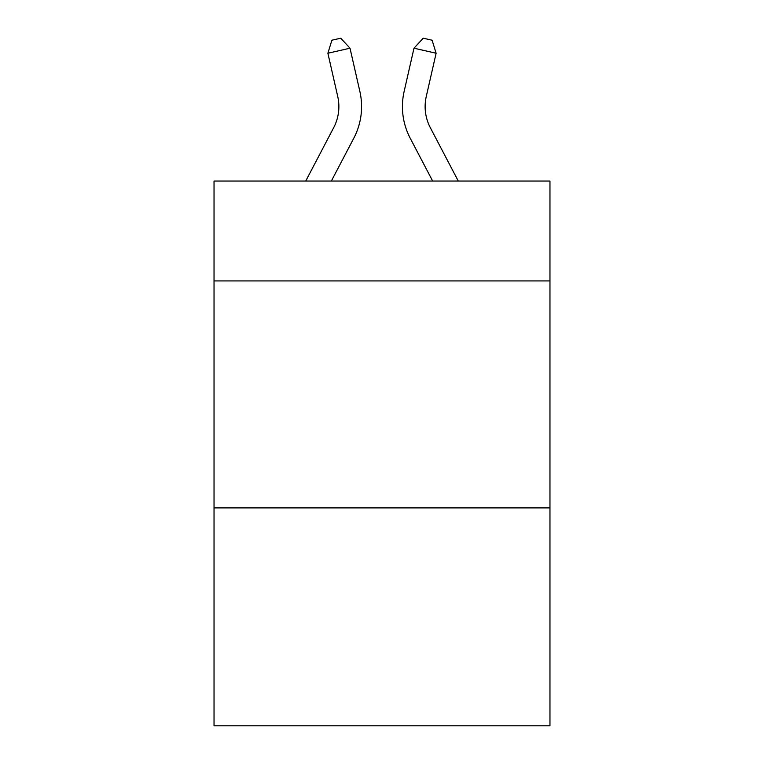<?xml version="1.0" encoding="UTF-8"?>
<svg xmlns="http://www.w3.org/2000/svg" width="764" height="764" viewBox="0 0 764 764"><rect width="100%" height="100%" fill="white"/><g stroke="black" fill="none" stroke-linecap="round" stroke-linejoin="round"><path stroke-width="1.15" d="M549.965 280.923L549.965 181.049L214.035 181.049L214.035 280.923L549.965 280.923L549.965 725.8L214.035 725.8L214.035 280.923M549.965 507.898L214.035 507.898M305.724 181.049L333.687 127.664A45.401 45.401 -39.3 0 0 337.736 96.512L327.88 53.241L331.891 40.215L340.744 38.2L350.007 48.199L359.873 91.47A68.091 68.091 141.9 0 1 353.799 138.198L331.347 181.049L353.799 138.198M458.276 181.049L430.313 127.664A45.401 45.401 39.3 0 1 426.264 96.512L436.12 53.241L413.993 48.199L404.127 91.47A68.091 68.091 -141.9 0 0 410.201 138.198L432.653 181.049L410.201 138.198M333.687 127.664A45.401 45.401 -38.1 0 0 337.736 96.512A45.401 45.401 -38.1 0 1 333.687 127.664A45.401 45.401 -38.1 0 0 337.736 96.512A45.401 45.401 -38.1 0 1 333.687 127.664A45.401 45.401 -38.1 0 0 337.736 96.512A45.401 45.401 -38.1 0 1 333.687 127.664A45.401 45.401 -38.1 0 0 337.736 96.512A45.401 45.401 -38.1 0 1 333.687 127.664A45.401 45.401 -38.1 0 0 337.736 96.512A45.401 45.401 -38.1 0 1 333.687 127.664A45.401 45.401 -38.1 0 0 337.736 96.512A45.401 45.401 -38.1 0 1 333.687 127.664A45.401 45.401 -38.1 0 0 337.736 96.512A45.401 45.401 -38.1 0 1 333.687 127.664A45.401 45.401 -38.1 0 0 337.736 96.512A45.401 45.401 -38.1 0 1 333.687 127.664A45.401 45.401 -38.1 0 0 337.736 96.512A45.401 45.401 -38.1 0 1 333.687 127.664A45.401 45.401 -38.1 0 0 337.736 96.512A45.401 45.401 -38.1 0 1 333.687 127.664A45.401 45.401 -38.1 0 0 337.736 96.512A45.401 45.401 -38.1 0 1 333.687 127.664A45.401 45.401 -38.1 0 0 337.736 96.512M327.88 53.241L350.007 48.199L359.873 91.47M430.313 127.664A45.401 45.401 38.1 0 1 426.264 96.512A45.401 45.401 38.1 0 0 430.313 127.664A45.401 45.401 38.1 0 1 426.264 96.512A45.401 45.401 38.1 0 0 430.313 127.664A45.401 45.401 38.1 0 1 426.264 96.512A45.401 45.401 38.1 0 0 430.313 127.664A45.401 45.401 38.1 0 1 426.264 96.512A45.401 45.401 38.1 0 0 430.313 127.664A45.401 45.401 38.1 0 1 426.264 96.512A45.401 45.401 38.1 0 0 430.313 127.664A45.401 45.401 38.1 0 1 426.264 96.512A45.401 45.401 38.1 0 0 430.313 127.664A45.401 45.401 38.1 0 1 426.264 96.512A45.401 45.401 38.1 0 0 430.313 127.664A45.401 45.401 38.1 0 1 426.264 96.512A45.401 45.401 38.1 0 0 430.313 127.664A45.401 45.401 38.1 0 1 426.264 96.512A45.401 45.401 38.1 0 0 430.313 127.664A45.401 45.401 38.1 0 1 426.264 96.512A45.401 45.401 38.1 0 0 430.313 127.664A45.401 45.401 38.1 0 1 426.264 96.512A45.401 45.401 38.1 0 0 430.313 127.664A45.401 45.401 38.1 0 1 426.264 96.512M436.12 53.241L432.109 40.215L423.256 38.2L413.993 48.199L404.127 91.47"/></g></svg>
